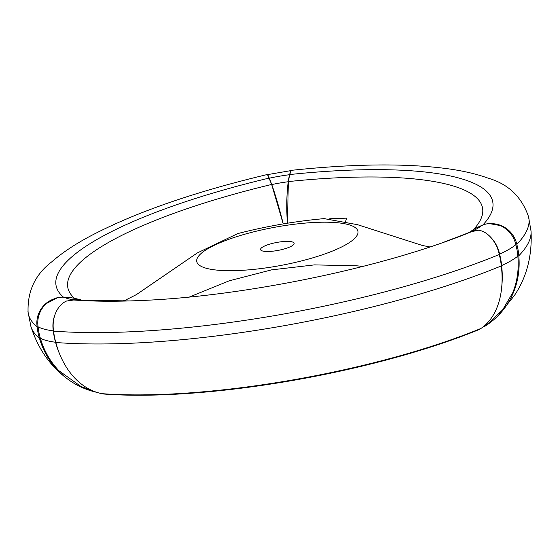 <?xml version="1.0" encoding="UTF-8"?>
<svg xmlns="http://www.w3.org/2000/svg" width="559" height="559" viewBox="0 0 559 559"><rect width="100%" height="100%" fill="white"/><g stroke="black" fill="none" stroke-linecap="round" stroke-linejoin="round"><path stroke-width="0.84" d="M473.529 229.588A276.677 65.214 -10.6 0 0 288.36 181.584L289.73 174.541L290.939 171.236A24.596 5.611 -97.3 0 0 289.618 174.694A59.527 14.031 -10.6 0 0 269.284 178.188A24.596 2.669 -102.1 0 0 267.789 175.219L271.667 184.456L283.21 223.907M287.41 223.223L288.36 181.584M345.518 221.623L346.72 218.136L329.747 218.758M290.939 171.236L289.988 171.347A24.596 7.616 -96.1 0 1 291.882 170.285C353.302 163.808 404.779 163.228 446.306 168.552C462.3 170.649 476.268 173.863 488.21 178.195C508.411 184.03 521.91 197.041 528.709 217.227A320.363 75.514 -10.6 0 1 516.789 244.339A56.704 52.232 44.4 0 1 518.794 255.77A320.223 75.486 -10.6 0 0 531.05 231.202L528.381 215.928M96.903 392.369A84.025 80.042 -51.2 0 1 65.242 377.213A84.025 80.042 -51.2 0 1 39.437 338.174A56.704 54.013 -51.2 0 1 37.167 326.784A24.596 23.429 -51.2 0 1 56.676 298.157L56.396 297.975A24.596 22.926 -61.9 0 1 64.278 297.234A56.704 52.853 -61.9 0 1 75.444 298.562A84.025 78.33 -61.9 0 1 82.362 300.351M63.516 297.185A287.864 67.856 169.4 0 1 269.193 178.069M37.167 326.784A320.363 75.514 169.4 0 1 28.118 312.879C27.16 291.609 35.035 274.602 51.742 261.857C61.525 253.318 73.683 245.101 88.238 237.205C133.084 213.21 192.806 192.31 267.398 174.492A24.596 4.731 76.7 0 1 268.753 175.002L267.789 175.219M74.585 298.366A276.677 65.214 169.4 0 1 271.667 184.456M122.323 301.098L125.447 300.155L136.417 294.6L197.215 252.996L237.82 233.564C266.266 226.241 295.033 221.259 324.129 218.618L357.641 224.718L422.311 245.45L429.948 246.966M466.639 233.571A56.704 39.913 65.5 0 1 468.316 232.74A56.704 39.913 65.5 0 1 471.412 231.538A24.596 17.315 65.5 0 1 477.274 230.511L477.952 230.217A24.596 15.813 -112.3 0 1 499.278 254.506A56.704 36.454 -112.3 0 1 501.318 265.916A84.025 54.02 -112.3 0 1 480.95 328.454A56.704 36.454 -112.3 0 1 479.608 329.356A270.325 63.719 169.4 0 1 103.534 394.004A56.704 41.324 -85.6 0 1 101.759 393.641A84.025 61.238 -85.6 0 1 55.823 342.499A56.704 41.324 -85.6 0 1 53.587 331.124A24.596 17.923 -85.6 0 1 66.954 300.868L67.597 300.931A24.596 19.23 -82.9 0 1 74.123 299.834A56.704 44.343 -82.9 0 1 80.007 300.071A56.704 44.343 -82.9 0 1 81.614 300.309M189.249 297.081L229.176 280.828L271.499 269.878L314.444 264.889L356.866 265.811L362.931 266.426M283.245 223.9A84.025 9.126 -102.1 0 0 271.751 184.568A56.704 6.156 -102.1 0 0 269.284 178.188M287.34 223.23A84.025 19.181 -97.3 0 1 288.262 181.731A48.347 11.397 -10.6 0 0 271.751 184.568M288.262 181.731A56.704 12.941 -97.3 0 1 289.618 174.694M56.676 298.157L46.32 303.565A24.596 22.926 -61.9 0 0 38.103 326.84A56.704 52.853 -61.9 0 0 40.367 338.23A84.025 78.33 -61.9 0 0 58.884 370.694L80.915 386.458L94.709 391.6M482.983 326.987A44.231 10.425 -10.6 0 0 483.961 326.393L488.307 323.472L502.688 309.805L512.778 292.664A84.025 74.836 51 0 0 517.83 256.148A91.893 21.661 -10.6 0 1 501.626 265.56A84.025 59.149 65.5 0 1 501.828 285.88M469.937 231.957A84.025 74.836 51 0 1 472.39 230.329A56.704 50.499 51 0 1 481.907 225.445A24.596 21.906 51 0 1 489.223 223.572L500.214 225.536A24.596 21.906 51 0 1 515.817 244.723A56.704 50.499 51 0 1 517.83 256.148M470.811 231.496A48.347 11.397 -10.6 0 0 472.39 230.329M490.641 237.219A24.596 17.315 65.5 0 1 499.592 254.142A56.704 39.913 65.5 0 1 501.626 265.56M477.274 230.511L471.838 231.559M471.412 231.538A59.527 14.031 -10.6 0 0 481.907 225.445M472.103 231.447C387.338 266.755 244.667 296.563 140.316 300.539C120.954 301.385 103.205 301.455 87.071 300.77A287.864 67.856 169.4 0 1 73.683 300.001L67.597 300.931M129.548 300.938L73.683 300.001M60.295 355.566A84.025 65.71 -82.9 0 1 55.565 342.241A91.893 21.661 169.4 0 1 40.367 338.23M499.592 254.142A92.032 21.696 -10.6 0 0 515.817 244.723M488.908 223.852A24.596 22.653 44.4 0 1 516.789 244.339M482.745 225.074A287.864 67.856 -10.6 0 0 289.73 174.541M79.616 300.015A48.347 11.397 169.4 0 1 75.444 298.562M55.565 342.241A56.704 44.343 -82.9 0 1 53.322 330.858A24.596 19.23 -82.9 0 1 55.271 313.906M53.322 330.858A92.032 21.696 169.4 0 1 38.103 326.84M39.437 338.174A320.223 75.486 169.4 0 1 30.99 326.756L27.95 311.552M74.123 299.834A59.527 14.031 169.4 0 1 64.278 297.234M499.278 254.506A320.363 75.514 169.4 0 1 53.587 331.124M501.318 265.916A320.223 75.486 169.4 0 1 55.823 342.499M480.95 328.454A272.561 64.25 169.4 0 1 101.759 393.641M518.794 255.77A84.025 77.401 44.4 0 1 498.355 315.43A84.025 77.401 44.4 0 1 485.897 325.583A56.704 52.232 44.4 0 1 483.975 326.826L483.172 326.91M238.309 236.143A81.977 19.32 -10.6 0 0 210.177 269.165A81.977 19.32 -10.6 0 0 327.336 253.038A81.977 19.32 -10.6 0 0 344.505 223.719A81.977 19.32 -10.6 0 0 238.309 236.143M269.207 244.297A17.077 4.025 -10.6 0 0 260.557 249.587A17.077 4.025 -10.6 0 0 278.082 250.397A17.077 4.025 -10.6 0 0 294.132 243.305A17.077 4.025 -10.6 0 0 269.207 244.297M482.69 327.211L484.304 326.176M470.657 231.601L468.316 232.74M443.692 242.229L469.728 232.32M65.242 377.213C49.143 364.671 37.677 347.705 30.857 326.33M498.355 315.43L514.266 295.69C526.767 277.243 532.35 255.603 531.015 230.762M267.572 174.618L291.644 170.481"/></g></svg>
